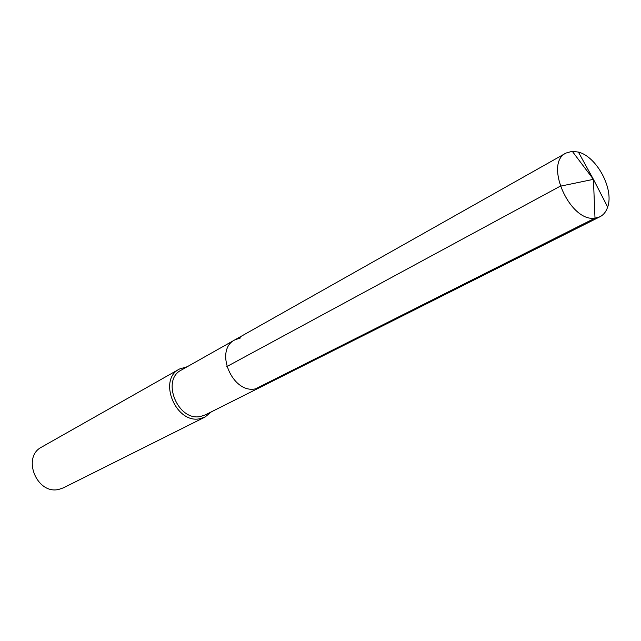 <?xml version="1.0" encoding="UTF-8"?>
<svg xmlns="http://www.w3.org/2000/svg" width="641" height="641" viewBox="0 0 641 641"><rect width="100%" height="100%" fill="white"/><g stroke="black" fill="none" stroke-linecap="round" stroke-linejoin="round"><path stroke-width="0.96" d="M240.8 337.839L234.951 339.81L181.355 370.049C160.707 380.017 178.118 421.938 200.713 416.418L205.248 414.903L260.246 387.3L255.591 388.823C232.403 394.303 213.814 349.954 234.951 339.81C213.814 349.954 232.403 394.303 255.591 388.823L260.246 387.3L599.96 216.754L595 218.148L255.591 388.823M187.26 366.716L179.48 369.016C157.39 379.72 176.067 424.582 200.24 418.637L205.056 417.035L211.306 411.867M205.056 417.035L63.467 487.809L59.036 489.339C36.914 495.189 21.393 457.041 41.745 447.033L179.48 369.016M226.778 366.612L560.194 186.219L593.422 179.344L572.277 151.3L566.027 153.047C543.672 163.175 569.937 222.467 595 218.148L593.422 179.344L572.277 151.3L578.398 152.077C596.811 156.588 614.206 189.231 607.668 207.027C606.154 211.634 603.582 214.879 599.96 216.754M607.668 207.027L593.422 179.344L578.398 152.077M234.951 339.81L566.027 153.047"/></g></svg>
